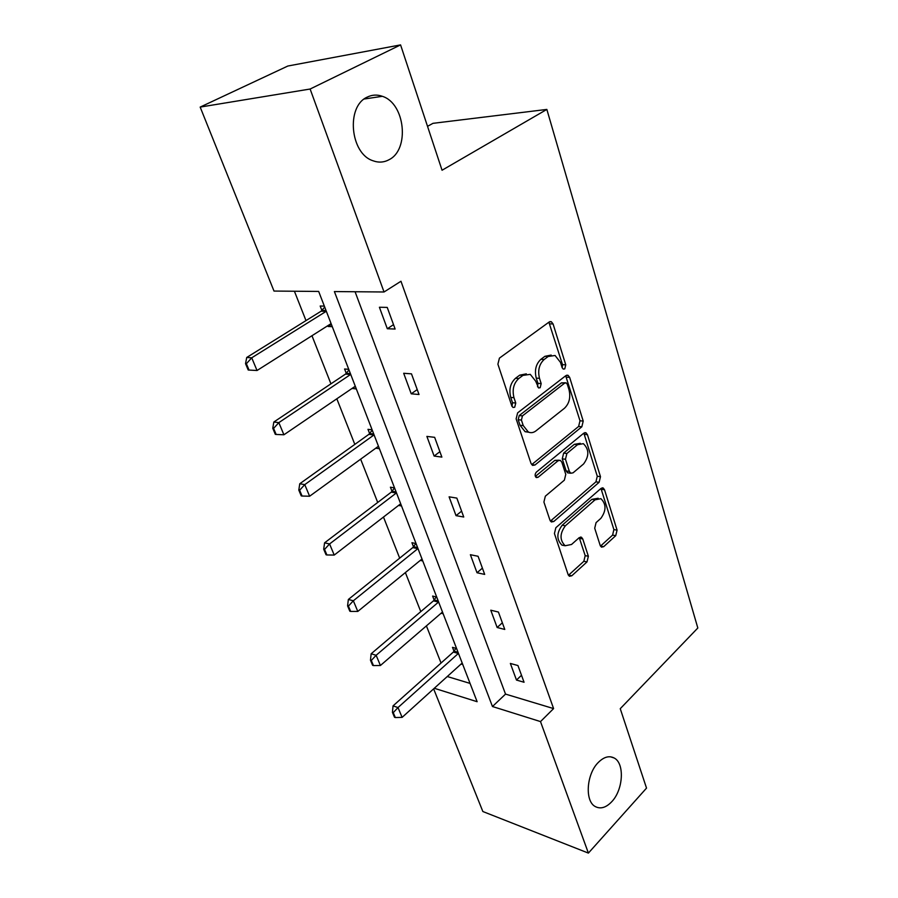 <?xml version="1.0" encoding="UTF-8"?>
<svg xmlns="http://www.w3.org/2000/svg" width="898" height="898" viewBox="0 0 898 898"><rect width="100%" height="100%" fill="white"/><g stroke="black" fill="none" stroke-linecap="round" stroke-linejoin="round"><path stroke-width="1.35" d="M598.169 762.582C586.405 774.211 584.677 801.252 595.295 806.572C600.56 809.289 606.049 807.672 611.751 801.712C623.313 789.757 624.806 763.278 614.153 757.991C609.113 755.409 603.782 756.947 598.169 762.582M367.248 97.107C345.842 106.323 350.209 153.524 372.816 160.697C378.473 162.819 383.861 162.504 388.98 159.743C409.847 149.742 405.267 103.438 382.346 96.311C377.138 94.447 372.109 94.717 367.248 97.107M564.763 368.876L565.762 364.835L553.078 323.954L551.305 321.697L549.194 321.978L499.423 358.122L497.896 364.195L511.849 406.008L513.016 407.468L514.711 407.232L515.755 403.034L513.982 397.691C512.028 389.721 513.622 383.323 518.775 378.507L522.928 375.398L530.28 374.354L535.702 381.201L538.576 387.958L540.158 387.723L541.18 383.603L539.485 378.327C537.621 370.436 539.17 364.161 544.154 359.492L548.173 356.484L555.076 355.485L560.475 362.377L562.114 367.619L563.271 369.1L564.763 368.876M562.204 367.866L562.507 364.644L548.88 322.202M512.006 406.379L512.511 402.742L510.738 397.421L513.982 397.691M537.532 386.802L537.936 383.367L536.241 378.103L539.485 378.327M600.201 545.479L601.458 547.14L603.692 546.669L615.747 535.657L617.072 530.134L604.534 489.769L603.187 487.984L601.031 488.4L555.84 527.732L554.425 533.535L568.153 574.653L569.399 576.28L571.813 575.775L587.011 561.901L588.37 556.255L582.757 538.935L581.455 537.24L579.143 537.711L571.543 544.48L565.145 545.748C559.611 540.169 559.69 533.513 565.381 525.779L595.048 499.838L600.897 498.671C606.363 504.115 606.352 510.67 600.874 518.337L596.07 522.625L594.712 528.237L600.201 545.479M434.284 688.272L477.13 701.708L318.667 291.435L274.002 291.064L200.175 107.087L287.854 66.025L400.575 44.9L442.052 170.238L546.848 109.421L697.825 628.005L620.249 708.69L646.526 788.107L588.392 853.1L482.855 811.523L433.633 688.856M400.575 44.9L310.124 89.025L384.041 291.985L334.393 291.569L492.463 706.524L540.506 721.588L588.392 853.1M355.069 291.738L505.529 694.098L553.595 708.589L400.968 281.254L384.041 291.985M553.595 708.589L540.506 721.588M581.837 426.786L583.217 421.083L569.658 377.385L568.03 375.297L565.897 375.622L517.63 412.856L516.137 418.85L531.044 463.48L532.548 465.4L534.972 465.007L581.837 426.786L578.615 426.46L579.996 420.78L565.684 375.779M587.449 434.699L600.481 476.681L599.123 482.293L553.774 521.514L551.35 521.962L549.969 520.2L543.907 502.038L545.344 496.179L564.371 480.161L565.774 474.391L561.856 462.257L560.386 460.36L558.085 460.753L538.048 477.309L536.342 477.59C534.748 476.041 534.748 474.223 536.331 472.146L583.812 433.139L585.967 432.769L587.449 434.699L584.228 434.363L597.282 476.254L600.481 476.681M200.175 107.087L310.124 89.025M546.848 109.421L432.982 123.329L427.527 126.326M436.709 597.058L432.611 596.059L434.161 600.089M443.163 613.761L441.098 613.233M394.536 487.872L390.406 487.187L392.033 491.386M401.529 505.967L398.521 505.439M348.738 369.303L344.585 368.999L346.28 373.377M356.338 388.98L352.106 388.396M294.409 291.233L305.994 320.597M311.965 335.729L330.935 383.828M336.829 398.791L354.822 444.398M360.648 459.17L377.71 502.442M383.48 517.046L399.677 558.141M405.38 572.576L420.78 611.628M426.404 625.884L441.053 663.027M447.26 676.52L470.058 683.4M324.335 306.106L320.182 306.027L321.911 310.495M332.271 326.659L328.118 326.502L327.804 325.693M372.12 429.828L367.978 429.334L369.639 433.611M379.405 448.697L375.746 448.203M416.043 543.571L411.935 542.718L413.518 546.826M422.756 560.947L420.275 560.408M456.566 648.479L452.48 647.346L454.018 651.286M462.773 664.542L461.056 664.049M505.529 694.098L492.463 706.524M516.473 680.055L510.367 663.442L517.955 665.553L524.05 682.255L516.473 680.055L521.502 675.285M497.144 627.5L490.779 610.191L498.424 612.054L504.777 629.442L497.144 627.5L502.352 622.797M477.018 572.744L470.384 554.706L478.073 556.277L484.684 574.406L477.018 572.744L482.394 568.142M456.027 515.643L449.101 496.83L456.835 498.098L463.738 517.012L456.027 515.643L461.594 511.153M434.116 456.061L426.887 436.406L434.654 437.337L441.872 457.104L434.116 456.061L439.885 451.683M411.228 393.818L403.685 373.276L411.475 373.849L419.018 394.503L411.228 393.818L417.222 389.575M387.307 328.735L379.405 307.251L387.229 307.408L395.12 329.038L387.307 328.735L393.515 324.649M328.118 326.502L331.407 324.425M352.196 388.61L355.372 386.454M551.192 355.069L544.918 356.315L548.173 356.484M536.241 378.103C534.366 370.234 535.915 363.971 540.899 359.312L544.918 356.315M526.318 373.86L519.673 375.173L522.928 375.398M510.738 397.421C508.773 389.463 510.367 383.076 515.519 378.283L519.673 375.173M534.972 465.007L531.751 464.58L578.615 426.46M567.323 384.333L566.2 382.874L564.696 383.109L522.456 415.886L521.412 420.062L523.253 425.596L528.35 432.039C530.92 433.162 533.457 432.769 535.96 430.86L564.494 408.231C569.287 403.539 570.791 397.387 569.018 389.766L567.323 384.333M565.269 382.806L561.452 382.874L564.696 383.109M528.866 432.252L525.117 431.691L520.021 425.259L518.18 419.736L519.212 415.572L561.452 382.874M550.407 521.109L595.924 481.856L597.282 476.254M559.185 460.214L554.863 460.348L535.365 476.411M583.588 463.963C589.301 456.139 589.234 449.382 583.363 443.668L577.526 444.701L566.874 453.501L565.471 459.26L569.354 471.383L570.791 473.235L573.059 472.831L583.588 463.963M580.254 443.32L574.305 444.342L577.526 444.701M568.726 472.965L567.581 472.808L566.144 470.956L562.249 458.867L563.652 453.108L574.305 444.342M584.228 434.363L583.689 433.251M598.18 498.267L591.849 499.355L595.048 499.838M564.674 545.658L561.968 545.153C556.423 539.586 556.502 532.941 562.193 525.229L591.849 499.355M568.434 575.304L583.835 561.295L585.193 555.649L579.244 537.621M600.481 546.13L612.582 535.118L613.895 529.607L600.964 488.456M324.717 307.082L321.08 311.213L246.726 357.471L251.721 357.808L257.03 370.504L331.093 323.617M245.536 363.656L248.207 369.998L249.049 370.066L246.378 363.724L245.536 363.656L246.726 357.471M326.322 311.247L251.721 357.808L246.378 363.724M257.03 370.504L249.049 370.066M348.985 369.942L345.483 374.107L273.834 422.015L278.84 422.632L283.914 434.778L355.282 386.241M272.768 428.279L275.316 434.34L276.146 434.452L273.598 428.391L272.768 428.279L273.834 422.015M350.714 374.399L278.84 422.632L273.598 428.391M283.914 434.778L276.146 434.452M372.255 430.164L368.865 434.351L299.764 483.753L304.759 484.628L309.619 496.235L378.462 446.239M298.798 490.084L301.234 495.876L302.076 496.033L299.629 490.229L298.798 490.084L299.764 483.753M374.073 434.89L304.759 484.628L299.629 490.229M309.619 496.235L302.076 496.033M394.559 487.928L391.281 492.138L324.571 542.841L329.577 543.952L334.224 555.065L400.676 503.778M323.707 549.228L326.053 554.773L326.883 554.964L324.548 549.408L323.707 549.228L324.571 542.841M396.478 492.89L329.577 543.952L324.548 549.408M334.224 555.065L326.883 554.964M415.853 543.526L412.799 547.589L348.357 599.471L353.341 600.773L357.797 611.437L422.004 558.994M347.582 605.881L349.827 611.212L350.658 611.437L348.413 606.105L347.582 605.881L348.357 599.471M417.974 548.543L353.341 600.773L348.413 606.105M357.797 611.437L350.658 611.437M436.305 596.957L433.465 600.852L371.155 653.766L376.139 655.271L380.415 665.497L442.49 612.032M370.47 660.21L372.614 665.317L373.445 665.575L371.301 660.468L370.47 660.21L371.155 653.766M438.617 601.997L376.139 655.271L371.301 660.468M380.415 665.497L373.445 665.575M455.982 648.311L453.333 652.06L393.043 705.884L398.005 707.557L402.113 717.379L462.189 663.027M392.437 712.361L394.503 717.255L395.322 717.547L393.257 712.642L392.437 712.361L393.043 705.884M458.451 653.362L398.005 707.557L393.257 712.642M402.113 717.379L395.322 717.547M562.507 364.644L565.762 364.835M512.511 402.742L515.755 403.034M537.936 383.367L541.18 383.603M540.899 359.312L544.154 359.492M515.519 378.283L518.775 378.507M549.812 323.852L553.078 323.954M566.413 377.171L569.658 377.385M579.996 420.78L583.217 421.083M519.212 415.572L522.456 415.886M518.18 419.736L521.412 420.062M520.021 425.259L523.253 425.596M595.924 481.856L599.123 482.293M550.575 520.975L553.774 521.514M554.863 460.348L558.085 460.753M535.646 476.973L538.048 477.309M563.652 453.108L566.874 453.501M562.249 458.867L565.471 459.26M566.144 470.956L569.354 471.383M562.193 525.229L565.381 525.779M579.569 538.373L582.757 538.935M585.193 555.649L588.37 556.255M583.835 561.295L587.011 561.901M568.647 575.124L571.813 575.775M601.346 489.309L604.534 489.769M613.895 529.607L617.072 530.134M612.582 535.118L615.747 535.657M600.526 546.096L603.692 546.669M321.08 311.213L326.187 311.337M321.989 310.405L326.03 310.506M345.483 374.107L350.579 374.488M346.359 373.287L350.4 373.59M368.865 434.351L373.95 434.991M369.707 433.521L373.736 434.026M391.281 492.138L396.355 492.991M392.1 491.296L396.119 491.969M412.799 547.589L417.851 548.644M413.585 546.736L417.592 547.567M433.465 600.852L438.505 602.098M434.228 599.999L438.224 600.975M453.333 652.06L458.35 653.475M454.074 651.196L458.047 652.307M549.812 321.652L551.305 321.697M566.694 375.207L568.03 375.297M525.117 431.691L528.35 432.039M567.581 472.808L570.791 473.235M584.789 432.645L585.967 432.769M561.968 545.153L565.145 545.748M580.467 537.06L581.455 537.24M602.154 487.839L603.187 487.984M364.24 99.005L382.346 96.311M610.438 756.79L614.153 757.991"/></g></svg>
